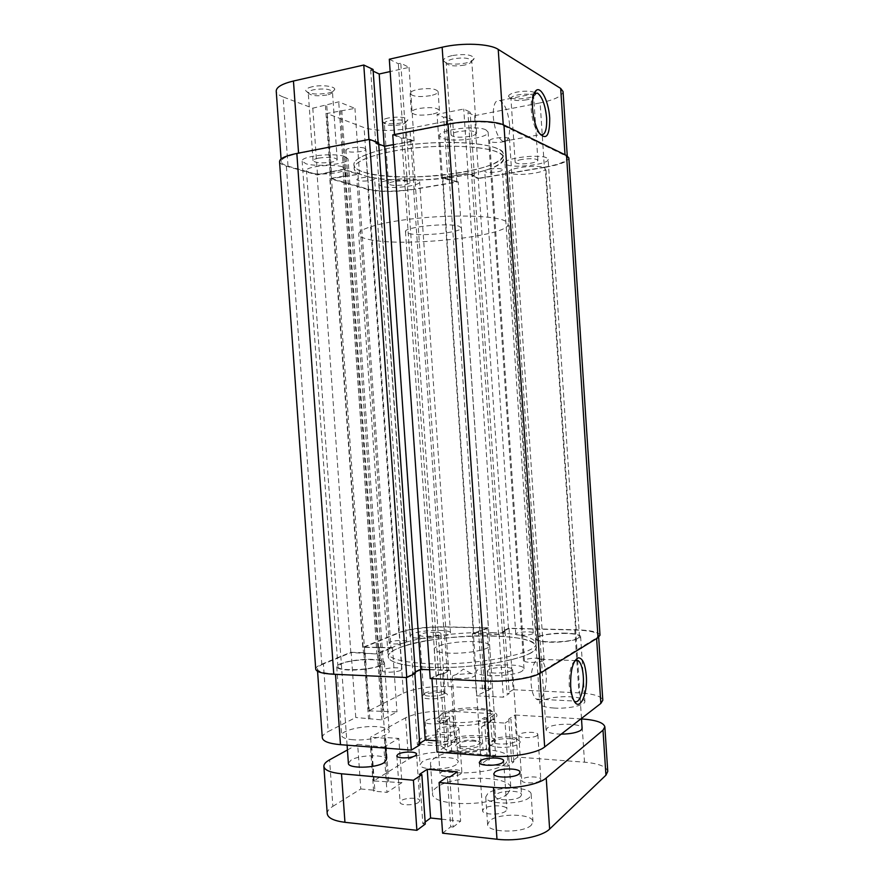 <?xml version="1.0" encoding="UTF-8"?>
<svg xmlns="http://www.w3.org/2000/svg" width="884" height="884" viewBox="0 0 884 884"><rect width="100%" height="100%" fill="white"/><g stroke="black" fill="none" stroke-linecap="round" stroke-linejoin="round"><path stroke-width="0.66" stroke-dasharray="4.42 3.31" d="M485.924 129.893C476.587 124.821 437.713 129.826 439.58 135.76L442.155 138.125C452.243 142.888 489.493 138.07 488.112 132.081L485.924 129.893M522.157 671.078C513.637 676.835 474.907 677.354 475.979 671.774L478.2 669.321C487.482 663.74 524.621 663.276 524.024 668.834L522.157 671.078M344.683 156.468C333.964 152.468 300.527 156.181 302.151 161.142L305.941 163.75C317.245 167.518 349.302 163.905 348.053 158.932L344.683 156.468M380.264 665.376C370.274 670.359 337.014 671.321 337.942 666.646L341.312 663.818C351.898 658.967 383.811 658.094 383.236 662.724L380.264 665.376M417.281 180.082C408.563 176.778 377.38 180.303 378.827 184.391L381.501 186.237C390.717 189.353 420.773 185.927 419.657 181.828L417.281 180.082M448.398 634.767C440.265 638.867 409.204 639.707 410.077 635.839L412.474 633.839C421.104 629.828 451.072 629.043 450.497 632.889L448.398 634.767M546.632 157.849C539.207 153.75 503.316 158.302 504.952 163.076L506.731 164.711C514.775 168.579 549.351 164.17 548.135 159.363L546.632 157.849M578.202 638.115C571.418 642.767 535.638 643.287 536.632 638.778L538.179 637.088C545.583 632.557 580.092 632.071 579.484 636.568L578.202 638.115M497.04 148.49C483.548 142.435 446.298 140.523 411.833 144.567C377.313 148.567 353.048 157.496 353.876 164.778C354.208 167.739 357.677 170.247 364.274 172.303C398.927 184.325 506.079 171.319 503.482 154.578C503.327 152.346 501.184 150.324 497.04 148.49M530.709 652.933C518.234 660.116 481.957 666.624 447.647 667.431C413.292 668.282 388.319 663.376 388.175 656.724C388.109 654.016 391.181 651.309 397.391 648.602C429.812 633.309 536.721 631.22 536.268 646.624C536.389 648.646 534.544 650.757 530.709 652.933M501.637 169.12C498.322 167.562 484.123 169.308 484.741 171.187L485.526 171.872C488.94 173.397 502.919 171.673 502.377 169.783L501.637 169.12M532.61 633.762C529.56 635.596 515.405 635.85 515.759 634.082L516.455 633.364C519.615 631.552 533.56 631.298 533.262 633.066L532.61 633.762M373.402 177.85C369.401 176.435 356.34 177.894 356.915 179.684L358.164 180.535C362.263 181.905 375.114 180.469 374.595 178.678L373.402 177.85M405.623 642.436C401.877 644.226 388.861 644.591 389.203 642.911L390.308 641.983C394.154 640.215 406.96 639.85 406.673 641.53L405.623 642.436M364.451 148.136C359.898 146.324 345.279 148.026 345.953 150.28L347.401 151.374C352.075 153.142 366.429 151.462 365.832 149.208L364.451 148.136M400.739 670.326C396.507 672.536 381.954 672.89 382.319 670.779L383.601 669.597C387.943 667.409 402.242 667.077 401.944 669.177L400.739 670.326M508.665 138.335C504.985 136.313 488.929 138.412 489.648 140.799L490.521 141.65C494.322 143.617 510.101 141.55 509.482 139.153L508.665 138.335M543.384 660.569C540.036 662.856 524.024 663.044 524.422 660.801L525.173 659.928C528.654 657.674 544.389 657.486 544.08 659.729L543.384 660.569M392.761 134.876L401.712 138.313L404.187 137.838L412.386 141.009L448.652 670.558L441.017 674.459L404.187 137.838M430.21 678.592L438.541 674.348L401.712 138.313M438.541 674.348L441.017 674.459M393.435 144.6L412.386 141.009M429.602 669.774L448.652 670.558M415.347 673.354L412.916 673.254L376.219 143.197L378.728 144.103M412.916 673.254L415.259 672.116M378.628 142.733L376.219 143.197M279.554 161.628C279.764 163.396 282.029 164.899 286.361 166.159L317.146 174.977L343.058 169.618L376.927 653.762L363.534 653.287L329.721 172.037M315.732 669.122C315.687 667.508 317.71 665.862 321.787 664.171L286.361 166.159M321.787 664.171L350.804 652.27L317.146 174.977M350.804 652.27L364.794 652.757L331.069 172.446M364.794 652.757L363.534 653.287M398.772 632.601L367.987 189.53C379.899 192.16 395.126 192.126 413.657 189.419L458.232 181.927L488.377 627.817L443.635 626.811C425.082 626.767 410.121 628.69 398.772 632.601L362.738 647.375L390.971 647.74L357.987 174.17L343.058 169.618M390.971 647.74L376.927 653.762M377.777 647.309L344.859 176.524L357.987 174.17M376.562 647.828L343.556 176.137L344.859 176.524M362.738 647.375L329.809 178.601L343.556 176.137M367.987 189.53L329.809 178.601M458.232 181.927L442.829 177.706L473.791 633.607L479.924 630.734L449.37 179.96M488.377 627.817L482.045 630.789L451.492 179.596M482.045 630.789L479.924 630.734M600.004 635.187C598.844 632.06 590.921 630.259 576.213 629.784L508.466 628.27L502.333 631.264L504.499 631.32L498.576 634.226L467.537 173.485L442.829 177.706M498.576 634.226L473.791 633.607M504.499 631.32L473.857 175.805L467.537 173.485M502.333 631.264L471.702 176.17L473.857 175.805M508.466 628.27L478.266 178.568L471.702 176.17M576.213 629.784L545.793 167.209L478.266 178.568M545.793 167.209C560.445 164.59 568.125 161.496 568.854 157.927M534.566 92.444C530.499 90.875 524.588 90.765 516.808 92.102C511.261 93.317 508.488 94.765 508.521 96.433C510.797 99.052 517.074 99.594 527.35 98.036C532.599 96.931 535.417 95.56 535.803 93.947L534.942 92.654M526.643 99.815C518.057 101.108 512.819 100.665 510.941 98.489L510.93 98.389C511.062 97.041 513.383 95.881 517.858 94.908C526.731 93.594 532.002 94.058 533.671 96.323L533.671 96.433C533.361 97.759 531.019 98.897 526.643 99.815M452.033 55.604C446.232 57.007 443.381 58.72 443.492 60.742C446.343 64.223 453.647 65.018 465.415 63.14C470.852 61.88 473.769 60.278 474.156 58.355C472.012 54.565 464.641 53.648 452.033 55.604M464.498 65.084C454.663 66.643 448.575 65.98 446.21 63.096L446.199 62.952C446.298 61.328 448.685 59.968 453.348 58.852C463.559 57.25 469.691 57.946 471.769 60.952L471.769 61.106C471.459 62.698 469.028 64.024 464.498 65.084M388.617 117.926C384.164 118.887 381.965 120.047 382.043 121.384C384.584 123.948 390.949 124.5 401.137 123.042C405.347 122.158 407.579 121.086 407.844 119.793C405.822 117.053 399.413 116.434 388.617 117.926M400.264 124.777C391.745 125.981 386.441 125.528 384.341 123.395L384.33 123.307C384.407 122.235 386.242 121.307 389.833 120.544C398.607 119.307 403.944 119.793 405.844 121.992L405.844 122.08C405.634 123.141 403.767 124.036 400.264 124.777M312.284 86.731C307.754 87.814 305.555 89.129 305.698 90.698C308.892 94.058 316.317 94.875 327.964 93.14C332.207 92.168 334.45 90.941 334.716 89.461C335.423 86.267 321.467 84.532 312.284 86.731M326.848 95.019C317.124 96.455 310.936 95.792 308.284 93.008L308.273 92.875C308.317 91.627 310.151 90.577 313.787 89.726C323.864 88.256 330.097 88.953 332.461 91.837L332.461 91.958C332.262 93.185 330.395 94.212 326.848 95.019M534.013 93.682C531.737 96.389 530.809 101.726 531.229 109.671C531.991 118.754 533.991 125.992 537.24 131.418L540.478 134.688M509.626 125.02C508.322 112.39 505.129 104.235 500.035 100.555C495.217 99.417 492.974 104.898 493.294 116.997C494.642 129.705 497.825 137.849 502.841 141.418C507.714 142.556 509.98 137.086 509.626 125.02M394.032 181.563C390.441 182.215 388.595 182.977 388.507 183.839C390.385 185.552 395.678 185.861 404.386 184.778C408.01 184.115 409.878 183.353 409.988 182.491C408.132 180.767 402.817 180.458 394.032 181.563M318.605 158.103C314.969 158.833 313.113 159.695 313.058 160.689C315.422 162.943 321.588 163.429 331.566 162.137C335.246 161.407 337.124 160.545 337.213 159.529C334.881 157.275 328.682 156.799 318.605 158.103M458.266 131.628C453.603 132.578 451.205 133.694 451.072 134.987C453.127 137.34 459.205 137.816 469.305 136.423C474.012 135.484 476.443 134.357 476.609 133.042C474.586 130.688 468.465 130.213 458.266 131.628M522.135 159.396C517.648 160.236 515.328 161.186 515.162 162.258C516.82 164.037 522.035 164.336 530.831 163.175C535.35 162.358 537.704 161.396 537.892 160.302C536.256 158.523 531.008 158.225 522.135 159.396M392.629 151.23C440.398 141.783 506.046 146.589 503.725 158.114C502.388 165.153 488.277 171.065 461.382 175.861C416.265 183.994 354.119 180.38 354.119 168.314C354.418 162.026 367.247 156.335 392.629 151.23M392.374 147.495C440.144 137.97 505.803 142.899 503.482 154.578C502.156 161.717 488.045 167.706 461.161 172.546C416.032 180.734 353.876 177.021 353.876 164.778C354.164 158.402 366.993 152.645 392.374 147.495M430.519 95.66C419.314 97.317 412.508 96.61 410.088 93.516C410.187 91.936 412.673 90.599 417.546 89.494C428.895 87.814 435.746 88.51 438.121 91.605C437.978 93.218 435.447 94.566 430.519 95.66M431.79 114.268C420.585 115.881 413.778 115.229 411.369 112.334C411.48 110.854 413.977 109.572 418.85 108.511C430.188 106.887 437.039 107.516 439.403 110.423C439.249 111.936 436.718 113.218 431.79 114.268M368.948 139.484L298.582 153.451C287.167 155.805 281.388 158.534 281.256 161.65C281.466 163.407 283.72 164.91 288.018 166.17L283.101 96.942L312.803 108.191L338.716 101.848L354.948 108.378L326.782 113.484L364.086 127.605L368.374 189.22L331.356 178.601L326.782 113.484M474.586 115.682L540.135 102.898L544.356 167.209L478.785 178.237L474.586 115.682L467.956 112.533L470.122 112.102L463.735 109.041L437.072 114.345L443.691 117.307L445.801 116.887L452.63 119.97L456.818 181.927L414.088 189.121L409.922 128.302L452.63 119.97M368.374 189.22C380.286 191.861 395.524 191.828 414.088 189.121M456.818 181.927L441.37 177.706L468.056 173.142L474.377 175.474L472.222 175.839L478.785 178.237M544.356 167.209C558.986 164.59 566.666 161.496 567.384 157.927L565.053 155.485L503.294 125.572C494.896 121.13 467.57 120.611 447.392 124.666L394.518 134.898L403.447 138.335L405.911 137.86L414.088 141.031L384.22 146.678L375.755 143.628L378.164 143.164L368.982 139.838M312.803 108.191L317.489 174.623L288.018 166.17M317.489 174.623L343.434 169.242L359.534 174.17L331.356 178.601M409.922 128.302C391.369 131.396 376.087 131.163 364.086 127.605M283.101 96.942C278.758 95.273 276.471 93.328 276.228 91.096M373.181 71.151L370.65 69.969L373.059 69.427M389.314 59.228L398.33 63.759L400.795 63.206L409.049 67.372L390.164 71.56M563.053 91.56C562.39 96.069 554.743 99.848 540.135 102.898M346.406 176.524L341.832 111.119M345.114 176.137L340.528 110.61M359.534 174.17L354.948 108.378M343.434 169.242L338.716 101.848M330.086 171.684L325.378 104.688M331.434 172.082L326.737 105.218M474.377 175.474L470.122 112.102M472.222 175.839L467.956 112.533M468.056 173.142L463.735 109.041M441.37 177.706L437.072 114.345M447.934 179.96L443.691 117.307M450.055 179.596L445.801 116.887M375.755 143.628L370.65 69.969M378.164 143.164L378.12 142.545M384.22 146.678L384.175 146.07M414.088 141.031L409.049 67.372M405.911 137.86L400.795 63.206M403.447 138.335L398.33 63.759M440.254 692.526C432.994 692.36 427.27 693.222 423.104 695.111C420.353 697.023 422.209 698.25 428.663 698.813C439.204 699.531 451.967 695.432 445.735 693.421L440.254 692.526M429.502 696.15C425.878 695.918 423.966 695.31 423.745 694.338L424.85 693.089C428.331 691.531 433.094 690.813 439.16 690.945L443.735 691.686L444.995 692.758C443.425 695.001 438.265 696.139 429.502 696.15M510.864 738.715C503.162 738.372 496.885 739.278 492.034 741.411C487.692 744.273 489.935 746.229 498.753 747.278C512.013 748.461 526.212 742.704 517.427 739.908L510.864 738.715M499.615 744.019C494.918 743.61 492.41 742.682 492.101 741.234L494.001 739.179C498.035 737.4 503.272 736.648 509.714 736.936L515.184 737.919L517.339 739.731C515.703 742.726 509.792 744.162 499.615 744.019M574.954 660.591C570.777 664.624 568.865 672.978 569.23 685.664L571.97 698.073L574.125 700.99M479.283 709.554C463.072 709.056 450.111 710.99 440.409 715.377C433.049 720.338 437.414 723.664 453.503 725.355C479.238 727.377 508.3 716.847 492.476 711.83C489.25 710.648 484.852 709.885 479.283 709.554M454.376 722.372C444.608 721.609 439.447 719.83 438.862 717.034L442.254 713.255C451.205 709.222 463.183 707.443 478.189 707.896L490.366 709.974L494.233 713.266C495.449 718.25 472.089 723.709 454.376 722.372M531.151 683.94C531.792 691.774 533.538 696.824 536.367 699.1C541.638 703.244 547.295 688.614 546.146 674.558C545.505 666.724 543.759 661.652 540.886 659.365C535.803 655.265 529.991 669.542 531.151 683.94M353.147 739.764C345.854 739.123 342.009 737.676 341.6 735.422C340.683 730.659 362.385 725.455 377.28 726.681C384.739 727.256 388.706 728.714 389.203 731.046C390.374 735.676 368.33 741.112 353.147 739.764M372.562 659.398C357.688 658.668 335.898 663.055 336.738 666.757C337.113 668.525 340.937 669.597 348.219 669.984C363.39 670.812 385.523 666.227 384.418 662.635C383.965 660.823 380.021 659.74 372.562 659.398M554.191 708.062C545.196 707.432 540.411 705.907 539.815 703.498C539.118 699.642 556.135 695.94 570.147 696.78C579.263 697.354 584.169 698.879 584.876 701.366C585.738 705.156 568.445 708.99 554.191 708.062M565.948 633.143C551.947 632.701 534.875 635.85 535.516 638.845C536.069 640.723 540.831 641.839 549.815 642.204C564.069 642.712 581.429 639.452 580.622 636.513C579.948 634.579 575.053 633.463 565.948 633.143M435.127 632.193C426.442 632.336 421.281 633.298 419.657 635.088C419.867 635.85 421.767 636.303 425.381 636.436C434.143 636.292 439.326 635.331 440.928 633.541C440.707 632.767 438.773 632.314 435.127 632.193M505.029 667.354C494.952 667.398 489.062 668.613 487.349 670.989C487.637 672.138 490.134 672.834 494.83 673.089C505.007 673.044 510.941 671.829 512.621 669.453C512.3 668.293 509.77 667.586 505.029 667.354M492.222 632.635C519.24 633.496 533.837 636.999 536.036 643.165C539.748 653.232 476.001 665.984 427.944 663.652C402.386 662.337 389.059 658.867 387.932 653.254C386.33 642.403 446.873 631.143 492.222 632.635M492.443 635.905C519.461 636.8 534.069 640.37 536.268 646.624C539.991 656.845 476.255 669.718 428.199 667.309C402.64 665.939 389.303 662.414 388.175 656.724C386.562 645.707 447.094 634.336 492.443 635.905M449.647 653.177C439.889 652.746 434.74 651.442 434.21 649.287C433.359 645.32 456.365 640.933 473.68 641.585C483.647 641.961 488.962 643.265 489.648 645.497C490.797 649.353 467.338 653.95 449.647 653.177M485.084 681.067L485.062 680.735C505.339 681.785 532.046 677.796 539.715 672.724L596.578 637.872L598.567 635.375C597.407 632.248 589.495 630.458 574.799 629.983L509.029 628.491L513.14 689.719L578.943 692.89C593.639 693.774 601.584 696.238 602.8 700.261M364.263 647.176L399.181 632.834L403.38 693.166L368.727 710.869L364.263 647.176L392.485 647.53L377.346 654.038L351.18 652.547L355.766 717.488L328.218 731.565L323.411 663.95L351.18 652.547M406.286 677.52L335.5 674.326M509.029 628.491L502.886 631.507L505.051 631.552L499.14 634.469L472.365 633.795L486.985 627.994L444.088 627.032C425.513 626.988 410.541 628.922 399.181 632.834M323.411 663.95C319.356 665.63 317.356 667.276 317.389 668.879C317.942 671.663 323.964 673.376 335.478 674.017M406.264 677.199L414.828 673.022L412.408 672.912L420.298 669.089L450.321 670.315L442.718 674.216L440.232 674.105L431.956 678.669M485.062 680.735L431.933 678.348M436.232 740.792L455.238 742.151L447.713 747.002L445.227 746.814L437.016 752.085M419.801 744.936L417.381 744.759L419.69 743.345M322.295 737.764C322.229 735.698 324.207 733.643 328.218 731.565M368.727 710.869L396.971 711.874L381.954 719.908L355.766 717.488M403.38 693.166C414.662 688.371 429.591 686.183 448.177 686.592L491.084 688.658L486.985 627.994M513.14 689.719L507.051 693.454L509.217 693.564L503.361 697.189L476.575 695.807L491.084 688.658M442.718 674.216L447.713 747.002M440.232 674.105L445.227 746.814M450.321 670.315L455.238 742.151M420.298 669.089L420.342 669.641M412.408 672.912L417.381 744.759M414.828 673.022L414.861 673.586M363.932 653.574L368.529 719.046M365.202 653.033L369.788 718.394M377.346 654.038L381.954 719.908M392.485 647.53L396.971 711.874M379.302 647.11L383.767 711.067M378.076 647.618L382.562 711.708M478.509 630.922L482.664 692.249M480.631 630.977L484.797 692.349M472.365 633.795L476.575 695.807M499.14 634.469L503.361 697.189M505.051 631.552L509.217 693.564M502.886 631.507L507.051 693.454M474.045 741.124C467.205 740.836 461.669 741.665 457.437 743.632C454.022 746.019 455.868 747.632 462.984 748.472C474.111 749.477 486.686 744.538 479.437 742.129L474.045 741.124M463.492 746.682C459.393 746.317 457.216 745.499 456.951 744.206L458.531 742.383C462.31 740.637 467.26 739.886 473.371 740.151L478.189 741.046L480.001 742.637C478.41 745.444 472.907 746.792 463.492 746.682M458.851 678.669C454.752 678.437 452.586 677.818 452.343 676.79C452.365 675.973 453.713 675.221 456.376 674.514L471.106 673.509C473.846 673.84 475.283 674.415 475.415 675.221C473.791 677.476 468.266 678.625 458.851 678.669M364.517 175.728C399.148 187.541 506.3 174.612 503.725 158.114C503.571 155.915 501.427 153.915 497.283 152.114C483.802 146.158 446.553 144.313 412.088 148.324C377.567 152.302 353.291 161.131 354.119 168.314C354.451 171.231 357.909 173.695 364.517 175.728M368.948 239.465C403.281 247.597 510.399 236.15 508.112 223.983C507.991 222.359 505.891 220.912 501.792 219.652C488.443 215.486 451.326 214.779 416.883 218.359C382.385 221.906 358.02 228.868 358.716 234.161C358.992 236.315 362.396 238.083 368.948 239.465M408.839 233.52C421.005 236.79 462.796 232.337 461.415 227.829L458.619 226.094C447.414 222.536 403.491 227.177 405.491 231.641L408.839 233.52M405.491 231.641L441.017 746.229L445.348 749.334C455.636 752.339 468.2 752.35 483.051 749.345L481.526 726.891L492.112 721.123L494.609 718.891L495.769 740.56C493.139 735.4 470.122 733.886 454.486 737.676L453.426 739.753C468.829 735.433 493.791 737.09 494.775 742.682L495.769 740.56M439.271 722.902L442.122 718.04C444.63 716.615 448.254 715.974 453.006 716.128L454.486 737.676M483.051 749.345L484.288 749.952L494.775 742.682M484.288 749.952C469.802 753.279 457.249 753.433 446.619 750.428L442.309 746.836L453.426 739.753M481.526 726.891L494.289 718.637M442.309 746.836L441.017 746.229M439.492 724.173L453.006 716.128M348.384 763.279L351.125 760.041C359.887 754.56 386.827 754.262 386.43 759.699M342.263 166.778L345.114 168.789C346.174 172.811 319.102 175.828 309.632 172.778L306.472 170.678C305.146 166.656 333.202 163.573 342.263 166.778M561.218 734.129C551.959 733.886 546.909 732.493 546.091 729.941L547.329 727.996C553.428 722.836 582.545 723.046 582.114 728.317M544.036 167.584L545.317 168.811C546.367 172.712 517.162 176.369 510.444 173.231L508.963 171.916C507.626 168.048 537.748 164.28 544.036 167.584M505.902 811.015C501.46 815.28 482.2 815.004 482.587 810.694L483.681 808.805C488.311 804.617 507.162 804.904 506.908 809.203L505.902 811.015M460.796 773.887C456.487 777.334 439.657 777.312 440.011 773.887L441.171 772.218C445.635 768.837 462.133 768.859 461.879 772.284L460.796 773.887M438.199 728.935L437.016 730.416C436.641 733.433 453.47 733.3 457.813 730.239L458.906 728.825C459.194 725.808 442.685 725.919 438.199 728.935M418.629 802.363C414.497 805.611 399.789 805.611 400.076 802.374L401.281 800.639C405.524 797.423 419.977 797.445 419.767 800.672L418.629 802.363M540.146 780.649C536.886 783.799 521.472 783.589 521.781 780.417L522.51 779.147C525.892 776.041 541.063 776.262 540.831 779.434L540.146 780.649M537.14 735.532C533.848 738.328 518.433 738.262 518.764 735.466L519.505 734.35C522.919 731.598 538.091 731.665 537.826 734.449L537.14 735.532M447.448 740.67C443.006 743.831 426.154 743.941 426.53 740.825L427.768 739.256C432.364 736.14 448.884 736.052 448.597 739.157L447.448 740.67M446.144 721.598C441.691 724.593 424.839 724.769 425.226 721.83L426.464 720.361C431.072 717.399 447.591 717.244 447.304 720.173L446.144 721.598M520.521 796.617C515.869 801.092 494.896 800.805 495.316 796.307L496.443 794.385C501.327 789.998 521.836 790.296 521.549 794.793L520.521 796.617M507.648 793.81C493.504 807.059 430.906 806.672 432.552 793.611C432.453 791.467 433.856 789.368 436.784 787.301C452.906 774.782 511.339 775.301 510.875 788.263L507.648 793.81M505.615 763.632C491.393 775.92 428.773 775.898 430.497 763.853C430.409 761.875 431.834 759.931 434.773 758.019C450.962 746.394 509.405 746.549 508.875 758.505L505.615 763.632M531.295 825.159C523.427 833.479 486.819 832.772 487.614 824.429L489.614 820.827C498.167 812.783 533.361 813.512 532.986 821.844L531.295 825.159M529.439 797.445C521.538 805.247 484.918 804.749 485.747 796.948L487.769 793.589C496.355 786.042 531.56 786.55 531.151 794.329L529.439 797.445M456.332 764.538C448.763 770.395 419.392 770.472 420.066 764.693L422.254 761.765C430.265 756.063 458.652 756.03 458.255 761.787L456.332 764.538M454.73 741.19C447.138 746.693 417.767 746.892 418.463 741.488L420.651 738.748C428.707 733.389 457.094 733.223 456.663 738.604L454.73 741.19M442.597 833.181L450.718 826.794L447.293 776.837M450.718 826.794L453.205 827.059L449.779 777.058M453.205 827.059L460.641 821.181L457.271 771.82M441.635 819.17L460.641 821.181M425.281 824.043L422.85 823.778L419.436 774.417M422.85 823.778L425.138 822.065M327.235 813.7C327.135 811.225 329.014 808.772 332.881 806.341L329.577 759.831M332.881 806.341L360.805 788.948L357.655 744.317L347.445 749.964M357.655 744.317L383.855 747.113L387.026 792.384L373.589 791.092L370.429 746.085M360.805 788.948L374.838 790.296L371.689 745.378M374.838 790.296L373.589 791.092M408.485 759.245L405.601 717.808C416.497 712.813 430.939 710.592 448.939 711.145L492.775 713.719L495.592 755.422L451.746 752.085C433.746 751.289 419.325 753.676 408.485 759.245L373.656 780.948L401.9 782.66L398.817 738.438L383.855 747.113M401.9 782.66L387.026 792.384M388.684 781.456L385.612 737.488L398.817 738.438M387.49 782.218L384.418 738.173L385.612 737.488M373.656 780.948L370.584 737.168L384.418 738.173M405.601 717.808L370.584 737.168M492.775 713.719L486.509 717.697L484.388 717.576L478.31 721.421L481.205 764.041L487.239 759.732L484.388 717.576M495.592 755.422L489.371 759.897L486.509 717.697M489.371 759.897L487.239 759.732M607.761 771.423C606.534 766.583 598.788 763.5 584.523 762.196L517.659 757.102L511.637 761.632L513.814 761.809L508.013 766.196L505.107 723.09L478.31 721.421M508.013 766.196L481.205 764.041M513.814 761.809L510.941 719.178L505.107 723.09M511.637 761.632L508.775 719.046L510.941 719.178M517.659 757.102L514.831 715.012L508.775 719.046M581.495 718.924L514.831 715.012M443.635 626.811L413.657 189.419M503.239 124.766L503.294 125.572M565.053 155.485L565.009 154.755M574.799 629.983L578.943 692.89M596.623 638.535L596.578 637.872M539.715 672.724L539.77 673.464M448.177 686.592L444.088 627.032M451.746 752.085L448.939 711.145M584.523 762.196L581.683 718.935M475.979 671.774L439.58 135.76M337.942 666.646L302.151 161.142M410.077 635.839L378.827 184.391M536.632 638.778L504.952 163.076M387.932 653.254L358.716 234.161M515.759 634.082L484.741 171.187M389.203 642.911L356.915 179.684M382.319 670.779L345.953 150.28M524.422 660.801L489.648 140.799M544.08 659.729L509.482 139.153M401.944 669.177L365.832 149.208M406.673 641.53L374.595 178.678M533.262 633.066L502.377 169.783M536.036 643.165L508.112 223.983M579.484 636.568L548.135 159.363M450.497 632.889L419.657 181.828M383.236 662.724L348.053 158.932M524.024 668.834L488.112 132.081M510.941 98.489L508.521 96.433M446.21 63.096L443.492 60.742M384.341 123.395L382.043 121.384M308.284 93.008L305.698 90.698M500.035 100.555L533.969 93.792M388.507 183.839L384.33 123.307M313.058 160.689L308.273 92.875M451.072 134.987L446.199 62.952M515.162 162.258L510.93 98.389M411.369 112.334L410.088 93.516M439.403 110.423L438.121 91.605M537.892 160.302L533.671 96.323M476.609 133.042L471.769 60.952M337.213 159.529L332.461 91.837M409.988 182.491L405.844 121.992M502.841 141.418L540.312 134.6M281.068 158.998L281.256 161.65M567.252 155.882L567.384 157.927M537.24 131.418L539.284 133.053M332.461 91.958L334.716 89.461M405.844 122.08L407.844 119.793M471.769 61.106L474.156 58.355M533.671 96.433L535.803 93.947M424.85 693.089L423.104 695.111M494.001 739.179L492.034 741.411M571.97 698.073L573.727 700.227M442.254 713.255L440.409 715.377M536.367 699.1L574.202 701.045M336.738 666.757L341.6 735.422M535.516 638.845L539.815 703.498M419.657 635.088L423.745 694.338M487.349 670.989L492.101 741.234M434.21 649.287L438.862 717.034M489.648 645.497L494.233 713.266M512.621 669.453L517.339 739.731M440.928 633.541L444.995 692.758M580.622 636.513L584.876 701.366M384.418 662.635L389.203 731.046M540.886 659.365L575.02 660.558M598.567 635.375L598.678 637.231M317.389 668.879L317.566 671.288M490.366 709.974L492.476 711.83M515.184 737.919L517.427 739.908M443.735 691.686L445.735 693.421M458.531 742.383L457.437 743.632M452.343 676.79L456.951 744.206M471.106 673.509L463.404 669.077L456.376 674.514M461.415 227.829L494.609 718.891M475.415 675.221L480.001 742.637M446.619 750.428L445.348 749.334M478.189 741.046L479.437 742.129M385.623 748.151L345.114 168.789M581.473 718.438L545.317 168.811M479.305 762.428L482.587 810.694M437.016 730.416L440.011 773.887M396.828 755.787L400.076 802.374M518.764 735.466L521.781 780.417M425.226 721.83L426.53 740.825M493.791 773.798L495.316 796.307M430.497 763.853L432.552 793.611M485.747 796.948L487.614 824.429M418.463 741.488L420.066 764.693M456.663 738.604L458.255 761.787M531.151 794.329L532.986 821.844M508.875 758.505L510.875 788.263M520.035 772.273L521.549 794.793M447.304 720.173L448.597 739.157M537.826 734.449L540.831 779.434M416.541 754.129L419.767 800.672M458.906 728.825L461.879 772.284M503.648 760.903L506.908 809.203M546.091 729.941L508.963 171.916M347.103 745.19L306.472 170.678"/><path stroke-width="1.33" d="M485.703 681.089C506.024 682.15 532.765 678.161 540.433 673.067L598.026 637.673L600.004 635.187L568.854 157.927L566.545 155.496L503.957 125.097C495.57 120.633 468.2 120.114 447.989 124.18L392.761 134.876L430.21 678.592L485.703 681.089L447.989 124.18M415.259 672.116L420.817 669.409L384.684 146.258L393.435 144.6M420.817 669.409L429.602 669.774M378.728 144.103L384.684 146.258M369.435 139.385L406.773 677.542L415.347 673.354L378.628 142.733L369.435 139.385L296.847 153.44C285.455 155.794 279.687 158.523 279.554 161.628L315.732 669.122C316.273 671.895 322.284 673.608 333.776 674.249L296.847 153.44M406.773 677.542L333.776 674.249M532.566 108.732C532.091 98.875 533.361 92.71 536.378 90.245C541.395 86.444 548.898 102.5 549.704 118.113C549.793 135.749 546.323 140.733 539.284 133.053C535.66 127.009 533.417 118.898 532.566 108.732M540.478 134.688C544.964 135.65 547.019 130.103 546.632 118.058C545.351 105.218 542.312 96.897 537.494 93.085L534.013 93.682M281.068 158.998L276.228 91.096C276.305 87.151 282.04 83.792 293.455 81.019L363.788 65.029L368.948 139.484M378.12 142.545L373.059 69.427L363.788 65.029M390.164 71.56L379.192 73.991L373.181 71.151M394.496 134.534L389.314 59.228L442.144 47.228C462.31 42.443 489.714 43.603 498.222 49.394L560.677 88.422L563.053 91.56L567.252 155.882M384.175 146.07L379.192 73.991M586.291 675.641C587.915 694.846 579.263 712.548 573.727 700.227C572.103 696.802 571.075 692.172 570.666 686.349C570.335 670.713 572.777 661.221 578.003 657.851C582.39 657.608 585.153 663.541 586.291 675.641M574.125 700.99L574.202 701.045C579.164 705.244 584.423 690.349 583.274 676.094C582.644 668.138 580.976 662.989 578.269 660.668L574.954 660.591M335.5 674.326L340.484 744.682L411.325 750.118L406.286 677.52M598.678 637.231L602.8 700.261L600.855 703.421L544.666 746.958C537.085 753.312 510.466 757.886 490.167 756.163L485.084 681.067M431.956 678.669L437.016 752.085L490.167 756.163M419.69 743.345L425.204 739.996L436.232 740.792M411.325 750.118L419.801 744.936L414.861 673.586M340.484 744.682C328.958 743.643 322.903 741.333 322.295 737.764L317.566 671.288M420.342 669.641L425.204 739.996M385.623 748.151L386.43 759.699L383.965 762.77C375.623 768.373 347.743 768.737 348.384 763.279L347.103 745.19M581.473 718.438L582.114 728.317L581.053 730.129C577.241 732.637 570.633 733.974 561.218 734.129M480.421 760.759L479.305 762.428C478.885 766.207 498.156 766.295 502.62 762.505L503.648 760.903C503.946 757.124 485.084 757.024 480.421 760.759M415.392 755.621C411.237 758.516 396.507 758.638 396.828 755.787L398.043 754.251C402.319 751.4 416.784 751.289 416.541 754.129L415.392 755.621M519.007 773.997C514.333 778.229 493.349 778.042 493.791 773.798L494.929 771.997C499.836 767.842 520.344 768.041 520.035 772.273L519.007 773.997M581.495 718.924L581.683 718.935C595.938 719.963 603.661 722.604 604.855 726.858L602.999 730.184L546.224 778.008C538.909 784.683 513.151 789.357 493.471 787.401L439.105 782.528L447.293 776.837L449.779 777.058L457.271 771.82L427.226 769.279L430.585 818.009L441.635 819.17M604.855 726.858L607.761 771.423L605.938 775.191L549.627 829.048C542.367 836.573 516.676 841.645 496.985 839.247L442.597 833.181L439.105 782.528M421.856 774.627L413.414 780.229L416.883 830.319L425.281 824.043L421.856 774.627L419.436 774.417L427.226 769.279M425.138 822.065L430.585 818.009M413.414 780.229L341.5 773.776C330.351 772.605 324.472 770.13 323.864 766.351C323.787 764.174 325.688 762.008 329.577 759.831L347.445 749.964M416.883 830.319L344.948 822.308C333.787 820.871 327.887 818.009 327.235 813.7L323.864 766.351M540.433 673.067L503.957 125.097M598.026 637.673L566.545 155.496M293.455 81.019L298.56 153.109M447.37 124.301L442.144 47.228M498.222 49.394L503.239 124.766M565.009 154.755L560.677 88.422M600.855 703.421L596.623 638.535M539.77 673.464L544.666 746.958M549.627 829.048L546.224 778.008M605.938 775.191L602.999 730.184M496.985 839.247L493.471 787.401M344.948 822.308L341.5 773.776M534.643 93.14L536.378 90.245M533.969 93.792L537.494 93.085M575.02 660.558L578.269 660.668M575.827 660.171L578.003 657.851"/></g></svg>
